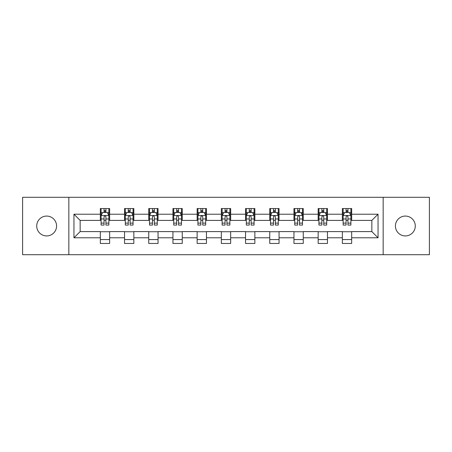 <?xml version="1.0" encoding="UTF-8"?>
<svg xmlns="http://www.w3.org/2000/svg" width="452" height="452" viewBox="0 0 452 452"><rect width="100%" height="100%" fill="white"/><g stroke="black" fill="none" stroke-linecap="round" stroke-linejoin="round"><path stroke-width="0.68" d="M405.354 216.073A9.927 9.927 0 0 0 395.421 226A9.927 9.927 0 0 0 405.354 235.927A9.927 9.927 0 0 0 415.281 226A9.927 9.927 0 0 0 405.354 216.073M46.646 216.073A9.927 9.927 0 0 0 36.719 226A9.927 9.927 0 0 0 46.646 235.927A9.927 9.927 0 0 0 56.579 226A9.927 9.927 0 0 0 46.646 216.073M383.166 254.702L429.4 254.702L429.4 197.298L383.166 197.298L383.166 254.702L68.834 254.702L68.834 197.298L22.6 197.298L22.6 254.702L68.834 254.702M383.166 197.298L68.834 197.298M351.673 214.208L351.673 208.547L342.362 208.547L342.362 214.208L327.468 214.208L327.468 208.547L318.157 208.547L318.157 214.208L303.264 214.208L303.264 208.547L293.953 208.547L293.953 214.208L279.059 214.208L279.059 208.547L269.754 208.547L269.754 214.208L254.86 214.208L254.86 208.547L245.549 208.547L245.549 214.208L230.656 214.208L230.656 208.547L221.344 208.547L221.344 214.208L206.451 214.208L206.451 208.547L197.14 208.547L197.14 214.208L182.246 214.208L182.246 208.547L172.941 208.547L172.941 214.208L158.047 214.208L158.047 208.547L148.736 208.547L148.736 214.208L133.843 214.208L133.843 208.547L124.532 208.547L124.532 214.208L109.638 214.208L109.638 208.547L100.327 208.547L100.327 214.208L73.953 214.208L73.953 237.792L80.162 231.588L100.327 231.588L100.327 243.453L109.638 243.453L109.638 231.588L124.532 231.588L124.532 243.453L133.843 243.453L133.843 231.588L148.736 231.588L148.736 243.453L158.047 243.453L158.047 231.588L172.941 231.588L172.941 243.453L182.246 243.453L182.246 231.588L197.14 231.588L197.14 243.453L206.451 243.453L206.451 231.588L221.344 231.588L221.344 243.453L230.656 243.453L230.656 231.588L245.549 231.588L245.549 243.453L254.86 243.453L254.86 231.588L269.754 231.588L269.754 243.453L279.059 243.453L279.059 231.588L293.953 231.588L293.953 243.453L303.264 243.453L303.264 231.588L318.157 231.588L318.157 243.453L327.468 243.453L327.468 231.588L342.362 231.588L342.362 243.453L351.673 243.453L351.673 231.588L371.838 231.588L371.838 220.412L351.673 220.412L351.673 214.208L378.047 214.208L378.047 237.792L351.673 237.792M342.362 237.792L327.468 237.792M318.157 237.792L303.264 237.792M293.953 237.792L279.059 237.792M269.754 237.792L254.86 237.792M245.549 237.792L230.656 237.792M221.344 237.792L206.451 237.792M197.14 237.792L182.246 237.792M172.941 237.792L158.047 237.792M148.736 237.792L133.843 237.792M124.532 237.792L109.638 237.792M100.327 237.792L73.953 237.792M342.362 214.208L342.362 220.412L327.468 220.412L327.468 214.208M318.157 214.208L318.157 220.412L303.264 220.412L303.264 214.208M293.953 214.208L293.953 220.412L279.059 220.412L279.059 214.208M269.754 214.208L269.754 220.412L254.86 220.412L254.86 214.208M245.549 214.208L245.549 220.412L230.656 220.412L230.656 214.208M221.344 214.208L221.344 220.412L206.451 220.412L206.451 214.208M197.14 214.208L197.14 220.412L182.246 220.412L182.246 214.208M172.941 214.208L172.941 220.412L158.047 220.412L158.047 214.208M148.736 214.208L148.736 220.412L133.843 220.412L133.843 214.208M124.532 214.208L124.532 220.412L109.638 220.412L109.638 214.208M100.327 214.208L100.327 220.412L80.162 220.412L73.953 214.208M80.162 220.412L80.162 231.588M378.047 237.792L371.838 231.588M371.838 220.412L378.047 214.208M100.327 212.423L101.107 212.423M104.05 212.423L105.915 212.423M108.864 212.423L109.638 212.423M100.327 220.26L101.107 220.26M104.05 220.26L105.915 220.26M108.864 220.26L109.638 220.26M100.327 231.74L109.638 231.74M100.327 239.577L109.638 239.577M124.532 231.74L133.843 231.74M124.532 239.577L133.843 239.577M124.532 212.423L125.306 212.423M128.255 212.423L130.119 212.423M133.063 212.423L133.843 212.423M124.532 220.26L125.306 220.26M128.255 220.26L130.119 220.26M133.063 220.26L133.843 220.26M148.736 231.74L158.047 231.74M148.736 239.577L158.047 239.577M148.736 212.423L149.51 212.423M152.46 212.423L154.324 212.423M157.268 212.423L158.047 212.423M148.736 220.26L149.51 220.26M152.46 220.26L154.324 220.26M157.268 220.26L158.047 220.26M172.941 231.74L182.246 231.74M172.941 239.577L182.246 239.577M172.941 212.423L173.715 212.423M176.664 212.423L178.523 212.423M181.472 212.423L182.246 212.423M172.941 220.26L173.715 220.26M176.664 220.26L178.523 220.26M181.472 220.26L182.246 220.26M197.14 231.74L206.451 231.74M197.14 239.577L206.451 239.577M197.14 212.423L197.919 212.423M200.863 212.423L202.728 212.423M205.677 212.423L206.451 212.423M197.14 220.26L197.919 220.26M200.863 220.26L202.728 220.26M205.677 220.26L206.451 220.26M221.344 231.74L230.656 231.74M221.344 239.577L230.656 239.577M221.344 212.423L222.124 212.423M225.068 212.423L226.932 212.423M229.876 212.423L230.656 212.423M221.344 220.26L222.124 220.26M225.068 220.26L226.932 220.26M229.876 220.26L230.656 220.26M245.549 231.74L254.86 231.74M245.549 239.577L254.86 239.577M245.549 212.423L246.323 212.423M249.272 212.423L251.137 212.423M254.08 212.423L254.86 212.423M245.549 220.26L246.323 220.26M249.272 220.26L251.137 220.26M254.08 220.26L254.86 220.26M269.754 231.74L279.059 231.74M269.754 239.577L279.059 239.577M269.754 212.423L270.528 212.423M273.477 212.423L275.336 212.423M278.285 212.423L279.059 212.423M269.754 220.26L270.528 220.26M273.477 220.26L275.336 220.26M278.285 220.26L279.059 220.26M293.953 231.74L303.264 231.74M293.953 239.577L303.264 239.577M293.953 212.423L294.732 212.423M297.676 212.423L299.54 212.423M302.49 212.423L303.264 212.423M293.953 220.26L294.732 220.26M297.676 220.26L299.54 220.26M302.49 220.26L303.264 220.26M318.157 231.74L327.468 231.74M318.157 239.577L327.468 239.577M318.157 212.423L318.937 212.423M321.88 212.423L323.745 212.423M326.694 212.423L327.468 212.423M318.157 220.26L318.937 220.26M321.88 220.26L323.745 220.26M326.694 220.26L327.468 220.26M342.362 231.74L351.673 231.74M342.362 239.577L351.673 239.577M342.362 212.423L343.136 212.423M346.085 212.423L347.95 212.423M350.893 212.423L351.673 212.423M342.362 220.26L343.136 220.26M346.085 220.26L347.95 220.26M350.893 220.26L351.673 220.26M105.915 210.564L104.05 210.564M108.864 223.124L105.915 223.124L105.915 225.068L108.864 225.068L108.864 215.604L107.31 212.502L102.655 212.502L101.107 215.604L101.107 225.068L104.05 225.068L104.05 223.124L101.107 223.124M101.107 215.604L101.107 208.547M108.864 215.604L108.864 208.547M104.05 212.502L104.05 208.547M105.915 208.547L105.915 212.502M105.915 223.124L105.915 216.768C105.293 215.576 104.672 215.576 104.05 216.768L104.05 223.124M130.119 210.564L128.255 210.564M133.063 223.124L130.119 223.124L130.119 225.068L133.063 225.068L133.063 215.604L131.515 212.502L126.859 212.502L125.306 215.604L125.306 225.068L128.255 225.068L128.255 223.124L125.306 223.124M125.306 215.604L125.306 208.547M133.063 215.604L133.063 208.547M128.255 212.502L128.255 208.547M130.119 208.547L130.119 212.502M130.119 223.124L130.119 216.768C129.498 215.576 128.876 215.576 128.255 216.768L128.255 223.124M154.324 210.564L152.46 210.564M157.268 223.124L154.324 223.124L154.324 225.068L157.268 225.068L157.268 215.604L155.72 212.502L151.064 212.502L149.51 215.604L149.51 225.068L152.46 225.068L152.46 223.124L149.51 223.124M149.51 215.604L149.51 208.547M157.268 215.604L157.268 208.547M152.46 212.502L152.46 208.547M154.324 208.547L154.324 212.502M154.324 223.124L154.324 216.768C153.703 215.576 153.081 215.576 152.46 216.768L152.46 223.124M178.523 210.564L176.664 210.564M181.472 223.124L178.523 223.124L178.523 225.068L181.472 225.068L181.472 215.604L179.919 212.502L175.269 212.502L173.715 215.604L173.715 225.068L176.664 225.068L176.664 223.124L173.715 223.124M173.715 215.604L173.715 208.547M181.472 215.604L181.472 208.547M176.664 212.502L176.664 208.547M178.523 208.547L178.523 212.502M178.523 223.124L178.523 216.768C177.907 215.576 177.286 215.576 176.664 216.768L176.664 223.124M202.728 210.564L200.863 210.564M205.677 223.124L202.728 223.124L202.728 225.068L205.677 225.068L205.677 215.604L204.123 212.502L199.468 212.502L197.919 215.604L197.919 225.068L200.863 225.068L200.863 223.124L197.919 223.124M197.919 215.604L197.919 208.547M205.677 215.604L205.677 208.547M200.863 212.502L200.863 208.547M202.728 208.547L202.728 212.502M202.728 223.124L202.728 216.768C202.106 215.576 201.485 215.576 200.863 216.768L200.863 223.124M226.932 210.564L225.068 210.564M229.876 223.124L226.932 223.124L226.932 225.068L229.876 225.068L229.876 215.604L228.328 212.502L223.672 212.502L222.124 215.604L222.124 225.068L225.068 225.068L225.068 223.124L222.124 223.124M222.124 215.604L222.124 208.547M229.876 215.604L229.876 208.547M225.068 212.502L225.068 208.547M226.932 208.547L226.932 212.502M226.932 223.124L226.932 216.768C226.311 215.576 225.689 215.576 225.068 216.768L225.068 223.124M251.137 210.564L249.272 210.564M254.08 223.124L251.137 223.124L251.137 225.068L254.08 225.068L254.08 215.604L252.532 212.502L247.877 212.502L246.323 215.604L246.323 225.068L249.272 225.068L249.272 223.124L246.323 223.124M246.323 215.604L246.323 208.547M254.08 215.604L254.08 208.547M249.272 212.502L249.272 208.547M251.137 208.547L251.137 212.502M251.137 223.124L251.137 216.768C250.515 215.576 249.894 215.576 249.272 216.768L249.272 223.124M275.336 210.564L273.477 210.564M278.285 223.124L275.336 223.124L275.336 225.068L278.285 225.068L278.285 215.604L276.731 212.502L272.081 212.502L270.528 215.604L270.528 225.068L273.477 225.068L273.477 223.124L270.528 223.124M270.528 215.604L270.528 208.547M278.285 215.604L278.285 208.547M273.477 212.502L273.477 208.547M275.336 208.547L275.336 212.502M275.336 223.124L275.336 216.768C274.72 215.576 274.098 215.576 273.477 216.768L273.477 223.124M299.54 210.564L297.676 210.564M302.49 223.124L299.54 223.124L299.54 225.068L302.49 225.068L302.49 215.604L300.936 212.502L296.28 212.502L294.732 215.604L294.732 225.068L297.676 225.068L297.676 223.124L294.732 223.124M294.732 215.604L294.732 208.547M302.49 215.604L302.49 208.547M297.676 212.502L297.676 208.547M299.54 208.547L299.54 212.502M299.54 223.124L299.54 216.768C298.919 215.576 298.297 215.576 297.676 216.768L297.676 223.124M323.745 210.564L321.88 210.564M326.694 223.124L323.745 223.124L323.745 225.068L326.694 225.068L326.694 215.604L325.141 212.502L320.485 212.502L318.937 215.604L318.937 225.068L321.88 225.068L321.88 223.124L318.937 223.124M318.937 215.604L318.937 208.547M326.694 215.604L326.694 208.547M321.88 212.502L321.88 208.547M323.745 208.547L323.745 212.502M323.745 223.124L323.745 216.768C323.123 215.576 322.502 215.576 321.88 216.768L321.88 223.124M347.95 210.564L346.085 210.564M350.893 223.124L347.95 223.124L347.95 225.068L350.893 225.068L350.893 215.604L349.345 212.502L344.69 212.502L343.136 215.604L343.136 225.068L346.085 225.068L346.085 223.124L343.136 223.124M343.136 215.604L343.136 208.547M350.893 215.604L350.893 208.547M346.085 212.502L346.085 208.547M347.95 208.547L347.95 212.502M347.95 223.124L347.95 216.768C347.328 215.576 346.707 215.576 346.085 216.768L346.085 223.124M108.825 215.525L101.146 215.525M101.107 212.689L102.564 212.689M107.406 212.689L108.864 212.689M104.05 218.966L101.107 218.966M108.864 218.966L105.915 218.966M105.915 211.547L104.05 211.547M133.029 215.525L125.345 215.525M125.306 212.689L126.769 212.689M131.605 212.689L133.063 212.689M128.255 218.966L125.306 218.966M133.063 218.966L130.119 218.966M130.119 211.547L128.255 211.547M157.228 215.525L149.55 215.525M149.51 212.689L150.968 212.689M155.81 212.689L157.268 212.689M152.46 218.966L149.51 218.966M157.268 218.966L154.324 218.966M154.324 211.547L152.46 211.547M181.433 215.525L173.754 215.525M173.715 212.689L175.173 212.689M180.015 212.689L181.472 212.689M176.664 218.966L173.715 218.966M181.472 218.966L178.523 218.966M178.523 211.547L176.664 211.547M205.637 215.525L197.959 215.525M197.919 212.689L199.377 212.689M204.219 212.689L205.677 212.689M200.863 218.966L197.919 218.966M205.677 218.966L202.728 218.966M202.728 211.547L200.863 211.547M229.842 215.525L222.158 215.525M222.124 212.689L223.582 212.689M228.418 212.689L229.876 212.689M225.068 218.966L222.124 218.966M229.876 218.966L226.932 218.966M226.932 211.547L225.068 211.547M254.041 215.525L246.363 215.525M246.323 212.689L247.781 212.689M252.623 212.689L254.08 212.689M249.272 218.966L246.323 218.966M254.08 218.966L251.137 218.966M251.137 211.547L249.272 211.547M278.246 215.525L270.567 215.525M270.528 212.689L271.985 212.689M276.827 212.689L278.285 212.689M273.477 218.966L270.528 218.966M278.285 218.966L275.336 218.966M275.336 211.547L273.477 211.547M302.45 215.525L294.772 215.525M294.732 212.689L296.19 212.689M301.032 212.689L302.49 212.689M297.676 218.966L294.732 218.966M302.49 218.966L299.54 218.966M299.54 211.547L297.676 211.547M326.655 215.525L318.971 215.525M318.937 212.689L320.395 212.689M325.231 212.689L326.694 212.689M321.88 218.966L318.937 218.966M326.694 218.966L323.745 218.966M323.745 211.547L321.88 211.547M350.854 215.525L343.175 215.525M343.136 212.689L344.593 212.689M349.436 212.689L350.893 212.689M346.085 218.966L343.136 218.966M350.893 218.966L347.95 218.966M347.95 211.547L346.085 211.547"/></g></svg>
